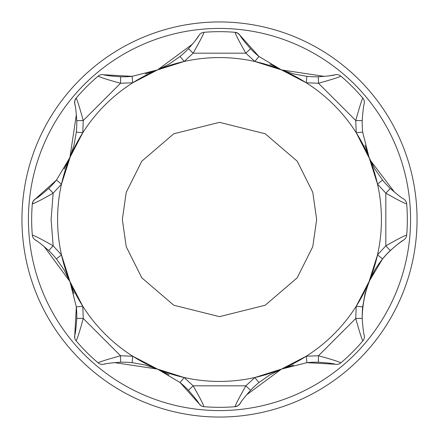 <?xml version="1.0" encoding="UTF-8"?>
<svg xmlns="http://www.w3.org/2000/svg" width="439" height="439" viewBox="0 0 439 439"><rect width="100%" height="100%" fill="white"/><g stroke="black" fill="none" stroke-linecap="round" stroke-linejoin="round"><path stroke-width="0.66" d="M21.95 219.5A197.55 197.55 0 0 1 219.5 21.95A197.55 197.55 0 0 1 417.05 219.5A197.55 197.55 0 0 1 219.5 417.05A197.55 197.55 0 0 1 21.95 219.5A197.55 197.55 0 0 0 219.5 417.05A197.55 197.55 0 0 0 417.05 219.5M362.224 318.319L355.749 318.473C359.59 332.202 361.961 339.671 362.855 340.873A6.475 6.475 0 0 0 364.244 335.319A6.475 6.475 0 0 1 364.386 336.686L364.244 335.319C363.525 333.234 362.85 327.565 362.224 318.319A90.681 90.681 0 0 1 362.669 306.91L365.034 293.664L369.1 281.465L356.227 306.252L362.669 306.91M362.855 340.873A187.837 187.837 0 0 1 340.873 362.855C337.86 361.352 330.391 358.981 318.473 355.749L355.749 318.473L356.227 306.252M374.851 169.031L369.1 157.535L377.524 184.161L382.545 180.072L374.851 169.031L356.227 132.748L362.669 132.09A90.681 90.681 0 0 1 362.224 120.681C362.855 111.418 363.525 105.755 364.244 103.681L364.386 102.314A6.475 6.475 0 0 1 364.244 103.681M73.966 145.336L69.9 157.535L82.773 132.748L76.331 132.09L73.966 145.336L61.476 184.161L53.174 193.144C42.457 199.284 35.504 202.889 32.31 203.954A6.475 6.475 0 0 1 35.257 199.048L33.249 201.095L32.31 203.954A187.837 187.837 0 0 0 32.31 235.046A6.475 6.475 0 0 0 35.257 239.952C37.227 240.912 41.71 244.441 48.702 250.543A90.681 90.681 0 0 1 56.455 258.928L64.149 269.969L69.9 281.465L61.476 254.839L56.455 258.928M48.702 250.543L53.174 245.856C42.44 239.705 35.488 236.1 32.31 235.046A6.475 6.475 0 0 0 35.257 239.952L36.909 241.044M57.575 219.5A161.925 161.925 0 0 1 219.5 57.575A161.925 161.925 0 0 1 381.425 219.5A161.925 161.925 0 0 1 219.5 381.425A161.925 161.925 0 0 1 57.575 219.5A161.925 161.925 0 0 0 219.5 381.425A161.925 161.925 0 0 0 381.425 219.5M195.179 40.794L199.048 35.257A6.475 6.475 0 0 1 203.954 32.31A187.837 187.837 0 0 1 235.046 32.31A6.475 6.475 0 0 1 239.952 35.257L237.905 33.249L235.046 32.31C236.1 35.488 239.705 42.44 245.856 53.174L250.543 48.702C244.441 41.71 240.912 37.227 239.952 35.257L258.928 56.455A90.681 90.681 0 0 1 250.543 48.702M270.38 64.39L281.443 69.889M328.663 75.936L335.319 74.756C333.234 75.475 327.565 76.15 318.319 76.776A90.681 90.681 0 0 1 306.91 76.331L293.664 73.966L281.465 69.9L258.928 56.455L254.839 61.476L281.465 69.9L324.514 76.419M365.029 145.32L368.908 157.063M370.302 160.301L394.666 192.359M403.743 199.048A6.475 6.475 0 0 1 406.69 203.954A6.475 6.475 0 0 0 403.743 199.048C401.762 198.082 397.279 194.548 390.298 188.457L385.826 193.144C396.543 199.284 403.496 202.889 406.69 203.954A187.837 187.837 0 0 1 406.69 235.046A6.475 6.475 0 0 1 403.743 239.952C377.518 257.534 363.668 282.941 362.197 316.168M335.319 364.244L306.91 362.669A90.681 90.681 0 0 1 318.319 362.224C327.565 362.85 333.234 363.525 335.319 364.244A6.475 6.475 0 0 0 340.873 362.855M293.203 365.155L281.492 369.089L246.356 395.012M241.044 402.091L239.952 403.743A6.475 6.475 0 0 1 235.046 406.69L237.905 405.751L239.952 403.743C240.912 401.773 244.441 397.29 250.543 390.298A90.681 90.681 0 0 1 258.928 382.545L269.969 374.851L281.465 369.1L254.839 377.524L258.928 382.545M365.034 145.342L369.1 157.535L362.669 132.09M105.623 363.843L103.681 364.244A6.475 6.475 0 0 1 98.127 362.855A187.837 187.837 0 0 1 76.145 340.873A6.475 6.475 0 0 1 74.756 335.319L76.331 306.91L82.773 306.252L69.9 281.465L76.331 306.91A90.681 90.681 0 0 1 76.776 318.319C76.15 327.565 75.475 333.234 74.756 335.319L74.784 338.184M254.839 377.524L245.856 385.826C238.865 398.25 235.26 405.208 235.046 406.69A187.837 187.837 0 0 1 203.954 406.69A6.475 6.475 0 0 1 199.048 403.743L180.072 382.545L184.161 377.524L157.535 369.1L132.748 356.227L132.09 362.669L145.336 365.034L157.535 369.1L180.072 382.545A90.681 90.681 0 0 1 188.457 390.298C194.548 397.279 198.082 401.762 199.048 403.743L201.095 405.751M306.252 356.227L281.465 369.1L306.91 362.669L306.252 356.227L318.473 355.749L318.319 362.224M382.545 258.928L377.524 254.839L369.1 281.465L382.545 258.928A90.681 90.681 0 0 1 390.298 250.543C397.29 244.441 401.773 240.912 403.743 239.952M318.319 76.776L318.473 83.251L355.749 120.527L356.227 132.748M335.319 74.756A6.475 6.475 0 0 1 340.873 76.145A187.837 187.837 0 0 1 362.855 98.127A6.475 6.475 0 0 1 364.386 102.314A6.475 6.475 0 0 0 362.855 98.127C361.961 99.329 359.59 106.798 355.749 120.527L362.224 120.681M406.69 235.046C403.512 236.1 396.56 239.705 385.826 245.856L390.298 250.543M293.664 73.966L281.465 69.9L306.252 82.773L306.91 76.331M169.031 64.149L157.535 69.9L184.161 61.476L180.072 56.455L169.031 64.149L157.535 69.9L132.09 76.331A90.681 90.681 0 0 1 120.681 76.776C111.418 76.145 105.755 75.475 103.681 74.756L132.09 76.331L132.748 82.773L157.535 69.9L145.342 73.966M132.748 82.773L120.527 83.251C108.587 80.013 101.124 77.643 98.127 76.145A187.837 187.837 0 0 0 76.145 98.127L74.789 100.816L74.756 103.681A6.475 6.475 0 0 1 76.145 98.127C77.039 99.329 79.41 106.798 83.251 120.527L76.776 120.681A90.681 90.681 0 0 1 76.331 132.09M75.157 105.623L74.756 103.681C75.475 105.755 76.145 111.418 76.776 120.681M76.408 114.381L69.9 157.541L56.455 180.072A90.681 90.681 0 0 1 48.702 188.457C41.721 194.548 37.238 198.082 35.257 199.048L56.455 180.072L61.476 184.161M61.476 254.839L53.174 245.856L51.094 219.5L53.174 193.144L48.702 188.457M203.954 32.31C203.74 33.792 200.135 40.75 193.144 53.174L188.457 48.702A90.681 90.681 0 0 1 180.072 56.455M199.048 35.257C198.082 37.238 194.548 41.721 188.457 48.702M82.773 132.748L83.251 120.527L120.527 83.251L120.681 76.776M98.127 76.145A6.475 6.475 0 0 1 103.681 74.756M340.873 76.145C339.671 77.039 332.202 79.41 318.473 83.251L306.252 82.773M390.298 188.457A90.681 90.681 0 0 1 382.545 180.072A90.681 90.681 0 0 0 390.298 188.457M203.954 406.69C202.889 403.496 199.284 396.543 193.144 385.826L245.856 385.826L250.543 390.298M98.127 362.855C99.329 361.961 106.798 359.59 120.527 355.749L120.681 362.224A90.681 90.681 0 0 1 132.09 362.669M103.681 364.244C105.755 363.525 111.418 362.855 120.681 362.224M184.161 377.524L193.144 385.826L188.457 390.298M76.145 340.873C77.648 337.86 80.019 330.391 83.251 318.473L76.776 318.319M64.39 168.62L69.889 157.557M145.797 73.845L157.508 69.911L192.578 44.07M168.62 374.61L157.557 369.111M145.336 365.034L157.535 369.1L114.381 362.592M73.845 293.203L69.911 281.492L43.988 246.356M28.425 219.5A191.075 191.075 0 0 1 219.5 28.425A191.075 191.075 0 0 1 410.575 219.5A191.075 191.075 0 0 1 219.5 410.575A191.075 191.075 0 0 1 28.425 219.5M122.344 219.5L126.229 192.298L141.775 161.206L173.778 133.774L219.5 122.344L265.222 133.774L297.225 161.206L312.771 192.298L316.656 219.5L312.771 246.702L297.225 277.794L265.222 305.226L219.5 316.656L173.778 305.226L141.775 277.794L126.229 246.702L122.344 219.5M32.31 203.954A187.837 187.837 0 0 0 31.663 219.5M377.524 254.839L385.826 245.856L385.826 193.144L377.524 184.161M184.161 61.476L193.144 53.174L245.856 53.174L254.839 61.476M82.773 306.252L83.251 318.473L120.527 355.749L132.748 356.227M69.9 157.535L64.154 169.026M281.465 69.9L269.974 64.154M365.034 293.664L369.1 281.465L374.846 269.974M269.969 374.851L281.465 369.1L293.658 365.034M157.535 369.1L169.026 374.846M64.149 269.969L69.9 281.465L73.966 293.658"/></g></svg>
